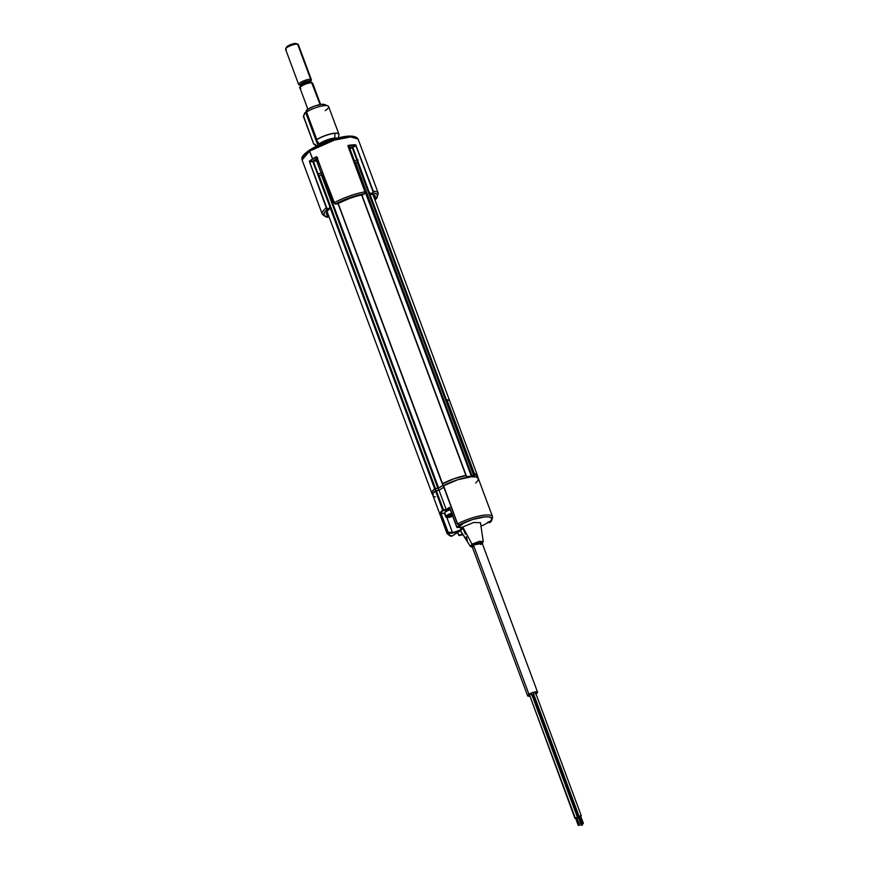 <?xml version="1.0" encoding="UTF-8"?>
<svg xmlns="http://www.w3.org/2000/svg" width="869" height="869" viewBox="0 0 869 869"><rect width="100%" height="100%" fill="white"/><g stroke="black" fill="none" stroke-linecap="round" stroke-linejoin="round"><path stroke-width="1.3" d="M442.43 483.968L338.15 203.357L442.538 483.707A24.462 6.17 -20.4 0 1 465.914 475.419L361.623 194.993L466.11 475.56M432.512 494.265A24.462 6.17 -20.4 0 1 431.936 493.505A24.462 6.17 -20.4 0 1 434.663 488.812L329.742 206.442L434.739 488.758L435.456 488.497L319.042 175.462L318.315 175.723L323.779 190.387L318.239 175.777M432.86 494.504L431.958 492.234L434.663 488.812L329.731 206.659L434.663 488.812L435.456 488.497L319.042 175.462L321.508 175.266L437.922 488.302L435.456 488.497L437.922 488.302L321.508 175.266L322.236 175.006L438.649 488.052L437.922 488.302L438.649 488.052L322.236 175.006L323.311 174.311M442.918 485.282L438.649 488.052L442.918 485.282M338.106 203.379L442.397 483.794M465.969 475.408L361.678 194.982M357.963 161.732A24.462 6.17 159.6 0 0 357.887 161.721L357.083 161.982L473.507 475.017L474.311 474.756L369.238 192.234L474.311 474.756A24.462 6.17 -20.4 0 1 477.787 476.451A24.462 6.17 -20.4 0 1 477.852 477.407M357.887 161.721L361.254 170.748L357.887 161.721M354.443 163.198L471.346 476.201L472.073 475.951L355.649 162.905L357.083 161.982L473.507 475.017L471.346 476.201L354.932 163.166L355.649 162.905L472.073 475.951L473.931 474.822L475.777 475.017L477.57 476.06L477.776 477.733M471.346 476.201L466.49 476.581L471.346 476.201M442.462 483.957L454.118 478.689L466.034 475.604M471.422 476.19L356.822 168.054M349.153 148.979L349.99 148.914L354.574 161.232L353.737 161.308L354.574 161.232L349.99 148.914L352.184 147.491L356.768 159.809L354.574 161.232L356.768 159.809A24.256 6.116 -20.4 0 1 357.289 159.863M352.803 147.556A24.256 6.116 159.6 0 0 352.184 147.491L356.768 159.809L358.31 160.059M326.994 208.756L326.277 207.843A29.894 7.539 159.6 0 0 322.247 214.143A29.894 7.539 -20.4 0 1 326.277 207.843L309.625 161.84L312.797 161.591L329.753 206.17L312.873 161.612A24.256 6.116 159.6 0 1 313.329 161.243L317.913 173.572A24.256 6.116 -20.4 0 0 317.533 173.898L321.204 173.311L317.913 173.572L313.329 161.243L316.62 160.982L321.204 173.311L322.595 172.41L321.204 173.311L316.62 160.982L318.011 160.081M318.619 175.571L317.891 173.626L321.161 173.365L321.834 175.19L321.161 173.365L322.605 172.431M353.748 161.33L354.574 161.265L355.258 163.09L354.574 161.265L356.768 159.842L357.485 161.797M328.08 217.065L328.667 216.946A28.536 7.191 -20.4 0 1 327.722 208.973L329.59 208.647L327.483 208.56L326.668 207.691L309.625 161.84L326.277 207.843L309.321 161.276A29.894 7.539 -20.4 0 1 312.503 159.016L309.57 151.13A29.894 7.539 159.6 0 0 302.086 159.929L309.57 151.13A1.358 0.869 -123 0 1 310.048 149.816A1.358 0.869 57 0 0 309.57 151.13L334.326 140.137L350.707 136.944L358.126 139.094A29.894 7.539 159.6 0 0 339.214 138.79A29.894 7.539 159.6 0 0 309.57 151.13L312.786 159.244A29.622 7.463 -20.4 0 1 316.631 156.952L316.381 156.692A29.894 7.539 159.6 0 0 312.503 159.016A29.894 7.539 159.6 0 0 309.321 161.276L312.786 161.243L317.739 157.854M305.682 112.514A5.974 1.51 159.6 0 0 305.899 112.373A5.974 1.51 159.6 0 1 305.682 112.514L317.913 145.405L305.682 112.514A5.974 1.51 159.6 0 1 304.91 112.981L304.91 112.981A5.974 1.51 159.6 0 0 305.682 112.514M317.554 141.658L319.173 143.841A11.167 2.813 -20.4 0 1 334.761 138.062L334.913 133.305A13.556 3.411 159.6 0 0 316.349 140.05L319.173 143.841A11.167 2.813 -20.4 0 1 334.761 138.062A11.167 2.813 -20.4 0 1 337.346 138.247A11.167 2.813 -20.4 0 0 334.761 138.062L334.913 133.305A13.556 3.411 159.6 0 1 338.921 134.782L338.313 137.997M319.466 144.439L316.783 140.637M305.682 112.318A6.246 1.575 -20.4 0 1 304.878 112.785L306.007 112.079A6.246 1.575 -20.4 0 1 305.779 112.253L306.344 111.851M338.877 134.108L328.634 106.572A13.589 3.422 159.6 0 0 320.042 106.431A13.589 3.422 159.6 0 0 306.561 112.036A13.589 3.422 -20.4 0 1 327.885 105.899L324.572 104.508A10.873 2.737 159.6 0 0 307.517 109.429A10.873 2.737 159.6 0 0 306.67 110.015L306.67 110.015A10.873 2.737 -20.4 0 1 307.517 109.429L306.561 112.036L316.805 139.583A13.589 3.422 -20.4 0 1 330.285 133.978A13.589 3.422 -20.4 0 1 338.877 134.108A13.589 3.422 -20.4 0 1 338.932 134.413M327.885 105.899A13.589 3.422 -20.4 0 1 325.234 110.569M313.709 144.004A13.589 3.422 -20.4 0 1 313.676 143.972L303.368 116.37L304.91 112.981L303.607 116.327L313.698 143.961L316.381 146.155L313.752 144.08A13.556 3.411 159.6 0 0 313.807 144.124L316.37 146.155M333.435 139.355A10.873 2.737 159.6 0 0 320.954 144.004A10.873 2.737 159.6 0 1 333.435 139.355M316.197 140.094L318.977 143.841M315.968 139.637L318.977 143.765M315.958 139.637L305.866 112.503L316.273 139.931A13.589 3.422 -20.4 0 1 316.805 139.583L306.561 112.036A13.589 3.422 159.6 0 0 305.866 112.503L306.605 110.07L305.866 112.503A13.589 3.422 -20.4 0 1 306.561 112.036L307.517 109.429L314.643 106.04L321.975 104.302L325.212 105.214M315.871 139.627L305.942 112.698M303.368 116.359L304.856 112.785L303.379 116.37M314.567 144.069L317.283 146.394L314.567 144.069M304.508 154.258L306.844 152.118M314.002 147.469L323.55 142.94L334.033 139.225L343.842 136.889L351.489 136.292M355.54 137.302L346.427 136.52L331.339 140.072L310.048 149.816M378.297 193.331A29.894 7.539 159.6 0 0 373.268 191.18L372.801 192.994A28.536 7.191 -20.4 0 1 374.941 199.913L377.581 195.449L376.234 193.765L372.519 192.766L370.922 193.798L369.129 192.125L352.847 147.393L369.075 192.234L352.847 147.393L355.823 145.471L372.866 191.31L372.768 192.516L370.954 193.993L372.801 192.994L373.268 191.18L372.801 192.994L371.096 194.102A25.951 6.539 -20.4 0 1 374.452 195.123A25.951 6.539 -20.4 0 1 374.42 198.49L374.811 195.482L371.063 194.091L369.129 192.299M355.823 145.471L373.268 191.18L355.823 145.471M348.502 147.23L352.651 147.111L355.606 145.188L347.904 145.927M355.606 145.188L355.725 144.83A29.894 7.539 159.6 0 0 348.187 145.427L348.143 145.775A29.622 7.463 -20.4 0 1 355.606 145.188M364.926 193.135L365.023 191.93L364.676 193.385M333.989 202.835L334.044 202.803A29.894 7.539 -20.4 0 1 364.98 191.832A29.894 7.539 159.6 0 0 334.044 202.803L335.412 203.976A28.536 7.191 -20.4 0 1 364.589 193.646L364.98 191.832L347.926 145.992L365.099 191.853L364.687 193.559M337.009 203.835L335.412 203.976L338.725 202.281L349.859 197.632L364.589 193.646L349.935 198.295L337.237 203.835A25.951 6.539 -20.4 0 1 362.884 194.743L364.643 193.624L365.099 191.853L348.045 146.003M337.194 203.857L335.228 203.965M316.979 156.92L316.631 156.952A29.622 7.463 159.6 0 0 312.786 159.244L312.503 159.016A29.894 7.539 -20.4 0 1 316.381 156.692L334.826 203.791M312.786 159.244A29.622 7.463 159.6 0 0 309.625 161.482A29.622 7.463 -20.4 0 1 312.786 159.244M364.98 191.832L348.187 145.427A29.894 7.539 -20.4 0 1 355.725 144.83L373.268 191.18A29.894 7.539 -20.4 0 1 378.287 193.32L358.126 139.094C352.912 130.947 324.419 141.017 309.766 149.913C300.457 156.496 301.977 157.897 302.086 159.929L322.258 214.154C325.017 216.674 326.983 217.641 328.178 217.076L329.003 216.718L325.223 216.175L323.887 214.491L324.734 212.014L327.363 208.94M329.764 206.181L312.797 161.591L329.666 206.116L329.503 208.484L327.722 208.973L329.536 208.832L327.026 211.471L326.309 213.622L328.699 215.577M329.753 206.17L329.557 208.799L329.753 206.17M329.59 208.647L329.536 208.832A25.951 6.539 -20.4 0 0 326.331 213.014A25.951 6.539 -20.4 0 0 328.569 215.545M309.809 162.405L310.972 160.776M353.248 145.786L354.693 146.503M315.762 159.07L316.555 160.993L315.838 159.07L317.283 158.136M349.99 148.914L349.327 147.154L349.99 148.914M450.294 509.723A5.703 1.434 159.6 0 0 444.591 512.84L445.873 516.295A5.703 1.434 159.6 0 0 446.047 517.131L446.709 517.413A5.16 1.303 -20.4 0 1 446.557 516.653L444.591 512.84A5.703 1.434 159.6 0 0 444.45 513.405L445.732 516.849A5.703 1.434 -20.4 0 1 445.873 516.295A5.703 1.434 -20.4 0 1 451.587 513.166A5.703 1.434 159.6 0 0 445.873 516.295L446.557 516.653L452.445 513.612M452.706 516.186A5.16 1.303 -20.4 0 1 446.709 517.413M452.912 516.088L449.197 517.327L446.46 517.218A5.703 1.434 -20.4 0 1 445.732 516.849M452.162 514.252L448.404 516.523L452.477 515.567M446.46 517.218L446.557 516.653A5.16 1.303 -20.4 0 1 451.815 513.796M451.272 514.611L451.608 515.534L450.718 516.001L450.359 515.035M449.392 515.371L449.74 516.023L449.49 515.339M462.417 527.233L465.426 534.163L462.797 526.972L472.052 544.266L462.797 526.972L473.768 522.443L480.492 522.747L483.251 541.583L479.351 541.311L472.54 543.961A1.358 0.76 59.4 0 0 473.724 544.928L482.252 543.418M472.052 544.266L470.368 546.373L472.399 547.34M482.176 543.527L482.099 542.691L481.089 542.538L476.494 543.625L472.464 545.819L471.954 546.851L472.595 547.177M472.28 546.873L472.91 545.591L476.006 543.885L479.775 542.767L482.121 543.114M481.372 544.168L480.785 544.591M466.425 536.727L467.229 540.909L460.342 530.524A8.158 2.053 159.6 0 0 462.938 528.395M466.772 537.683L467.229 540.909L463.861 536.162L470.368 546.373M464.035 536.434L460.342 530.524M472.312 547.112L473.724 544.928A1.358 0.76 -120.6 0 1 472.54 543.961M529.482 696.188A5.301 1.336 -20.4 0 1 527.635 695.852A5.301 1.336 -20.4 0 1 528.96 694.288L473.496 545.167L528.96 694.288A5.301 1.336 -20.4 0 1 534.218 692.104A5.301 1.336 -20.4 0 1 537.563 692.159A5.301 1.336 -20.4 0 1 536.238 693.712A5.301 1.336 -20.4 0 1 535.967 693.886M529.96 696.112L527.744 696.004L527.928 695.113L532.436 692.636L537.14 691.843L537.52 692.539L535.5 694.157M532.762 695.363L531.785 695.689M577.461 817.403L531.632 694.157L529.427 694.7L575.256 817.946L577.472 817.414L575.256 817.946L575.745 818.37M578.309 825.507L575.55 818.109L576.169 817.696L576.831 817.631L575.723 817.914L578.472 825.3L579.58 825.029L578.298 825.496L579.406 825.235L578.309 825.507L575.81 818.153M529.427 694.7L574.92 818.348L529.427 694.7M575.658 818.392L574.92 818.348M580.47 816.187L579.536 816.263L582.295 823.66L583.392 823.377L582.784 823.79L582.121 823.855L579.634 816.502M581.285 815.752L535.445 692.506L533.24 693.049L579.08 816.295L580.764 815.676L580.753 816.263M533.24 693.049L578.732 816.697L533.24 693.049M579.471 816.741L578.732 816.697M578.635 817.675L581.383 825.072L582.491 824.8L581.209 825.268L582.111 825.115L581.209 825.278L578.635 817.675L579.742 817.414L578.635 817.675M578.569 818.153L577.831 818.12L532.339 694.472L578.167 817.718L579.623 817.132M532.339 694.472L577.831 818.12L578.645 818.142M579.971 817.077L577.82 818.098M581.209 825.278L578.721 817.925M450.044 509.038A4.432 1.119 159.6 0 0 446.394 510.668L446.818 511.168L446.394 510.668A4.432 1.119 159.6 0 0 445.362 512.091L446.394 510.668L450.12 509.017M447.09 532.349L448.773 533.37L449.392 535.13L452.217 535.977L458.137 532.132L452.217 535.977A22.898 5.768 -20.4 0 1 448.773 533.37L452.217 533.099L452.391 532.371A6.518 1.64 -20.4 0 0 461.07 529.297A6.518 1.64 -20.4 0 0 462.666 527.787A6.518 1.64 -20.4 0 1 461.07 529.297L460.32 527.309L461.07 529.297A6.518 1.64 -20.4 0 1 452.391 532.371L446.84 517.457L452.391 532.371L448.132 532.273L441.072 513.481L444.428 513.21L440.779 513.536A23.713 5.974 -20.4 0 1 443.255 510.461L436.281 490.518L439.041 490.301L443.809 487.205L439.041 490.301L446.188 509.527L439.041 490.301L435.478 490.833L442.625 510.06L435.478 490.833L436.281 490.518L443.429 509.745L440.529 513.579L447.948 531.958L447.09 532.349A24.256 6.116 159.6 0 0 447.079 533.62A24.256 6.116 -20.4 0 1 447.09 532.349L440.029 513.373A24.256 6.116 -20.4 0 1 442.625 510.06A24.256 6.116 159.6 0 0 440.029 513.373L447.09 532.349L447.948 531.958L448.773 533.37L453.249 532.969L461.624 529.764M460.07 524.995L460.309 525.669L460.07 524.995M488.812 522.128L482.686 525.517L480.915 525.691M487.759 522.226L489.225 522.106L487.726 522.215M488.574 522.193L489.149 522.139M492.299 516.284A24.256 6.116 159.6 0 0 457.735 523.811A24.256 6.116 -20.4 0 1 492.538 516.707L478.33 478.493A24.256 6.116 159.6 0 0 443.527 485.608L457.594 523.898M489.214 522.693L489.758 522.465L488.823 522.378L489.128 521.596M458.571 524.876L457.735 523.811L459.049 525.028A22.898 5.768 -20.4 0 1 485 516.827A22.898 5.768 -20.4 0 1 489.356 522.649L489.681 522.53M457.659 524.072L458.517 524.767L457.659 524.072M462.004 524.246L460.907 524.322M461.048 524.365L456.931 527.027L449.599 507.311L456.953 527.233L449.599 507.311L446.188 509.527L443.429 509.745L446.188 509.527L446.394 510.212L443.255 510.461L446.394 510.212L449.686 508.083M456.801 527.19L449.675 507.963M435.456 496.959L433.968 496.503M433.066 495.786L433.077 493.668L435.478 490.833A24.256 6.116 159.6 0 0 432.86 495.406L447.079 533.609C449.773 535.869 451.315 536.694 451.717 536.097M443.451 485.869L457.833 479.721L471.215 476.82L475.745 476.94L478.124 478.124L478.124 480.242L475.723 483.077M460.711 530.818L458.137 532.132A5.431 1.369 -20.4 0 1 460.559 530.883M462.829 527.277L457.485 527.494L462.569 524.203M461.102 524.322L472.475 519.532L485 516.827L489.258 516.936L491.517 518.033L491.55 519.999L489.225 522.106M459.397 535.5L462.96 534.728L459.679 535.38L462.308 533.685L458.919 535.445L457.507 532.534L459.31 535.51M462.938 534.685A22.898 5.768 -20.4 0 1 459.679 535.38L459.495 535.478M448.773 533.37L448.936 532.643L452.391 532.371L452.217 533.099A7.061 1.781 159.6 0 0 460.722 530.296M461.32 527.19L456.898 527.059M461.026 527.211L462.71 527.396M435.651 490.713A24.191 6.094 -20.4 0 1 435.782 490.605L435.043 488.639A24.191 6.094 159.6 0 0 432.197 493.407L432.925 495.384M435.945 490.594L435.043 488.639L438.313 488.378L439.03 490.301L438.313 488.378L442.951 485.369M466.077 475.473L466.805 477.429L466.077 475.473A24.191 6.094 159.6 0 0 442.397 483.87L443.125 485.836A24.191 6.094 -20.4 0 1 443.353 485.717M442.397 483.87L443.125 485.836M466.523 476.679L471.921 476.777L473.92 474.854L474.637 476.799L473.92 474.854A24.191 6.094 159.6 0 1 477.537 476.549L478.265 478.526M446.938 399.751L474.431 473.703A24.473 6.17 -20.4 0 1 477.385 475.321L449.881 401.38A24.473 6.17 159.6 0 0 446.938 399.751L474.431 473.703A24.462 6.17 -20.4 0 1 477.374 475.332L477.298 475.137M310.7 81.882A5.431 1.369 159.6 0 0 310.092 81.349L310.124 80.871A5.649 1.423 -20.4 0 1 310.678 81.653L311.363 80.296A6.789 1.716 159.6 0 0 310.689 79.361A6.789 1.716 -20.4 0 1 311.428 79.796L298.339 44.601A6.789 1.716 159.6 0 0 297.6 44.167L296.014 43.493A5.431 1.369 159.6 0 0 290.68 44.591A5.431 1.369 159.6 0 0 286.466 47.23L285.662 48.838A6.789 1.716 -20.4 0 1 290.941 45.536A6.789 1.716 -20.4 0 1 297.6 44.167A6.789 1.716 159.6 0 0 290.116 45.872A6.789 1.716 159.6 0 0 285.608 49.337L298.686 84.532A6.789 1.716 -20.4 0 1 303.205 81.067A6.789 1.716 -20.4 0 1 310.689 79.361L297.6 44.167L310.689 79.361A6.789 1.716 159.6 0 0 302.412 81.414A6.789 1.716 159.6 0 0 299.066 84.869L300.468 85.455A5.649 1.423 -20.4 0 1 300.468 85.455A5.649 1.423 -20.4 0 1 303.248 82.588A5.649 1.423 -20.4 0 1 310.124 80.871L310.689 79.361L310.124 80.871A5.649 1.423 -20.4 0 1 310.711 81.588M286.346 49.783A6.789 1.716 -20.4 0 1 285.662 48.838M299.425 84.966A6.789 1.716 -20.4 0 1 298.686 84.532M311.091 82.794L310.678 81.643A5.649 1.423 -20.4 0 1 310.678 81.664A5.431 1.369 159.6 0 0 310.092 81.349L310.505 82.436A5.431 1.369 -20.4 0 0 305.258 83.5A5.431 1.369 -20.4 0 0 300.989 86.118A5.431 1.369 -20.4 0 1 305.258 83.5A5.431 1.369 -20.4 0 1 310.505 82.436L310.092 81.349A5.431 1.369 159.6 0 0 304.107 82.718A5.431 1.369 159.6 0 0 300.5 85.488L300.631 85.51M300.728 88.475A6.789 1.716 -20.4 0 1 299.968 87.812A6.789 1.716 -20.4 0 1 304.91 84.402A6.789 1.716 -20.4 0 1 311.993 82.859L311.363 82.598A6.246 1.575 159.6 0 0 304.769 84.032A6.246 1.575 159.6 0 0 300.294 87.193M320.064 104.562L311.993 82.859A6.789 1.716 159.6 0 0 304.508 84.565A6.789 1.716 159.6 0 0 299.99 88.041C297.241 87.497 308.701 81.349 311.634 82.555L320.064 104.562M320.607 104.465L312.731 83.305A6.789 1.716 159.6 0 0 311.993 82.859A6.789 1.716 -20.4 0 1 312.753 83.533M310.711 82.544L312.731 83.305M300.326 87.041L301.619 85.694M302.434 85.184L304.454 84.174M305.584 83.717L309.896 82.598M300.489 85.455A5.649 1.423 -20.4 0 1 303.227 82.598A5.649 1.423 -20.4 0 1 310.124 80.871L310.092 81.349A5.431 1.369 159.6 0 0 304.432 82.577A5.431 1.369 159.6 0 0 300.478 85.303A5.431 1.369 159.6 0 0 301.087 85.835M297.6 44.167A6.789 1.716 -20.4 0 1 297.958 44.265L296.307 43.58A5.431 1.369 159.6 0 0 296.014 43.493L297.6 44.167M286.422 47.643L290.007 44.862L296.405 43.624M448.534 533.381L447.807 533.186L448.534 533.381M327.048 211.449L431.936 493.494M442.299 483.924L337.987 203.444M466.175 475.441L361.852 194.938M449.794 401.185L372.888 194.395M306.551 110.189L305.823 112.557M378.287 193.32L377.005 197.98L374.995 200.055M352.781 147.469L369.075 192.255M364.643 193.624L362.949 194.721M337.15 203.867L335.347 204.009M316.892 157.061L333.935 202.901M329.764 206.203L329.601 208.712M328.721 216.924L328.178 217.076M483.251 541.583L482.338 543.646M537.563 692.159L482.11 543.027M527.635 695.841L472.03 546.329M576.831 817.631L579.58 825.029M580.644 815.991L583.392 823.377M579.373 816.458L582.491 824.8M458.908 525.082L457.496 524.029L443.288 485.825M489.758 522.465C491.257 521.9 492.191 519.977 492.538 516.707M457.355 527.548L461.178 527.244M300.902 86.574L300.5 85.488M307.865 109.201L299.99 88.041"/></g></svg>
